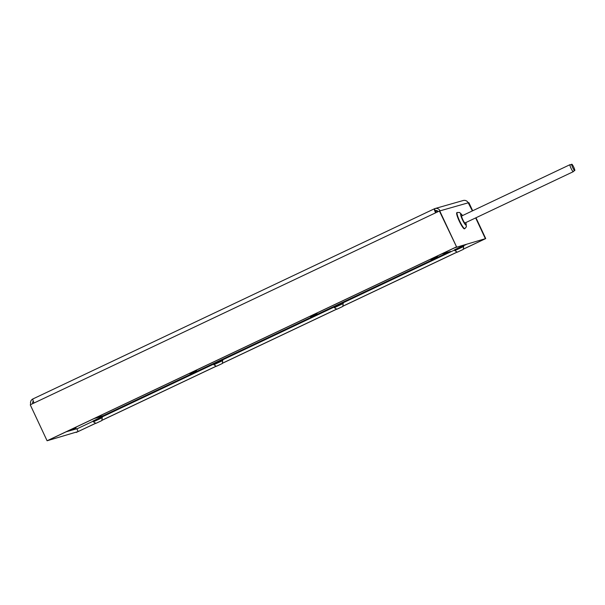 <?xml version="1.0" encoding="UTF-8"?>
<svg xmlns="http://www.w3.org/2000/svg" width="605" height="605" viewBox="0 0 605 605"><rect width="100%" height="100%" fill="white"/><g stroke="black" fill="none" stroke-linecap="round" stroke-linejoin="round"><path stroke-width="0.91" d="M440.069 210.843L468.209 202.819A4.288 4.235 -105.9 0 0 463.203 200.505L435.071 208.528A4.288 4.235 -105.9 0 1 440.069 210.843L439.404 211.032L456.578 246.893L439.737 210.941L456.578 246.893L47.424 440.674L78.143 431.546L76.835 428.756M456.246 246.984L47.092 440.765L30.25 404.813L34.077 402.998A4.288 0.688 64.7 0 1 32.912 398.937L434.413 208.778A4.288 0.688 64.7 0 0 434.413 208.778A4.288 0.688 64.7 0 0 435.577 212.847L34.077 402.998M434.398 208.785L32.927 398.929A4.288 0.688 64.7 0 0 32.912 398.937M438.111 211.644L438.111 211.644A2.148 2.117 -105.9 0 0 435.335 210.714L435.887 212.695M435.993 210.525L435.32 210.721L434.428 208.77A4.288 4.235 -105.9 0 1 435.071 208.528M439.404 211.032L435.577 212.847M47.092 440.765L78.143 431.546M30.87 404.518A4.288 4.235 74.1 0 1 32.889 398.945M32.783 403.611L32.783 403.611A2.148 2.117 74.1 0 1 33.32 401.213M468.209 202.819L472.376 210.911L468.875 202.63L472.686 210.759M475.659 217.913L485.384 238.673L454.665 247.793L485.384 238.673L475.659 217.913M463.506 249.101L485.717 238.582L463.566 249.01M456.919 252.156L343.08 306.07M336.44 309.215L222.595 363.136M215.955 366.282L102.116 420.195M95.469 423.341L76.23 432.454L95.582 423.356M457.025 252.164L343.02 306.16M336.546 309.231L222.542 363.219M216.061 366.29L102.056 420.286M485.717 238.582L475.969 217.77M435.373 211.357L436.621 210.888L437.181 212.083M465.222 222.859A4.023 0.643 64.7 0 1 465.132 223.071A4.023 0.643 64.7 0 1 462.78 219.615A4.023 0.643 -115.3 0 1 461.683 215.804A4.023 0.643 -115.3 0 1 461.91 215.864M459.263 221.135A8.931 1.429 -115.3 0 1 456.836 212.665L457.191 212.499A8.931 1.429 -115.3 0 0 459.626 220.969A8.931 1.429 64.7 0 0 464.837 228.645L464.481 228.819A8.931 1.429 64.7 0 1 459.263 221.135M570.379 164.885A3.872 0.62 64.7 0 0 570.016 164.666A3.872 0.62 64.7 0 0 570.001 164.673A3.872 0.62 64.7 0 0 571.075 168.387A3.872 0.62 64.7 0 0 573.298 171.676A3.872 0.62 64.7 0 0 573.313 171.669A3.872 0.62 64.7 0 0 573.389 171.238M70.377 430.594L77.735 428.499L93.109 421.216M101.95 417.027L213.588 364.157M222.428 359.967L334.073 307.09M342.914 302.908L454.552 250.031M463.4 245.842L466.251 244.496M66.149 431.804L69.719 430.783M94.168 418.531L103.296 415.93L450.596 251.446L441.469 254.047M95.386 417.957L103.198 415.726L449.281 251.816M69.877 430.783L75.769 428L69.877 430.783L68.751 430.571M74.937 428.416L70.74 430.367L74.937 428.416M190.356 373.724L196.292 370.941L190.356 373.724L189.229 373.512M195.423 371.357L191.225 373.3L195.423 371.357M310.841 316.657L316.77 313.882L310.841 316.657L309.715 316.445M315.901 314.29L311.704 316.241L315.901 314.29M431.32 259.598L437.256 256.815L431.32 259.598L430.193 259.386M436.386 257.231L432.189 259.174L436.386 257.231M454.461 249.827L463.248 245.683L463.695 246.485L454.839 250.636L454.461 249.827M457.342 252.179L463.279 249.396L457.342 252.179L454.839 250.636M462.409 249.812L458.212 251.756L462.409 249.812M333.975 306.886L342.77 302.742L343.216 303.544L334.353 307.695L333.975 306.886M336.864 309.238L342.793 306.455L336.864 309.238L334.353 307.695M341.923 306.871L337.726 308.815L341.923 306.871M213.489 363.945L222.285 359.809L222.731 360.61L213.875 364.755L213.489 363.945M216.378 366.297L222.315 363.522L216.378 366.297L213.875 364.755M221.438 363.93L217.248 365.881L221.438 363.93M93.011 421.012L101.806 416.868L102.253 417.669L93.389 421.821L93.011 421.012M95.892 423.364L101.829 420.581L95.892 423.364L93.389 421.821M100.959 420.997L96.762 422.94L100.959 420.997M571.755 164.235A3.517 0.56 -115.3 0 1 573.774 167.222A3.517 0.56 -115.3 0 1 574.75 170.595A3.517 0.56 -115.3 0 1 574.735 170.602A3.517 0.56 -115.3 0 1 572.716 167.615A3.517 0.56 -115.3 0 1 571.74 164.242A3.517 0.56 -115.3 0 1 571.755 164.235M462.462 215.607A6.254 0.998 -115.3 0 0 460.579 214.208A6.254 0.998 -115.3 0 0 462.432 219.713A6.254 0.998 64.7 0 0 465.616 224.901A6.254 0.998 64.7 0 0 465.774 222.602M464.837 228.645L466.394 226.777L465.82 222.579M462.507 215.584L459.702 212.514L457.191 212.499M461.592 216.015L570.001 164.673M464.905 223.011L573.313 171.669M76.381 426.956L75.806 428.007M196.859 369.897L196.292 370.941M317.345 312.83L316.77 313.882M437.831 255.771L437.256 256.815M463.695 246.485L463.279 249.396M343.216 303.544L342.793 306.455M222.731 360.61L222.315 363.522M102.253 417.669L101.829 420.581M574.75 170.595L572.927 171.465M571.74 164.242L569.918 165.105"/></g></svg>
